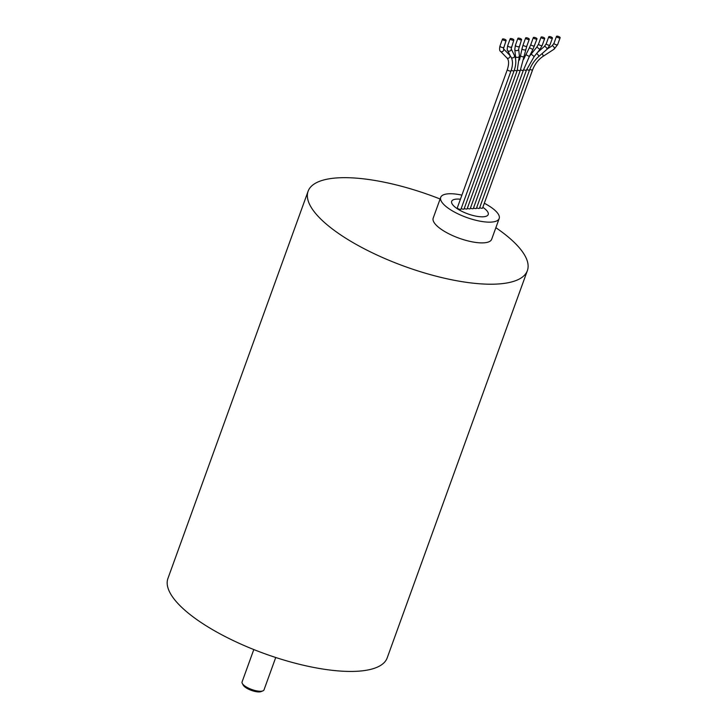 <?xml version="1.0" encoding="UTF-8"?>
<svg xmlns="http://www.w3.org/2000/svg" width="728" height="728" viewBox="0 0 728 728"><rect width="100%" height="100%" fill="white"/><g stroke="black" fill="none" stroke-linecap="round" stroke-linejoin="round"><path stroke-width="1.09" d="M461.907 195.131A31.095 10.083 19.9 0 0 440.704 197.361A31.095 10.083 19.9 0 0 449.367 208.982A31.095 10.083 19.9 0 0 479.761 221.121A31.095 10.083 19.9 0 0 499.18 218.527A31.095 10.083 19.9 0 0 490.517 206.907A31.095 10.083 19.9 0 0 484.311 203.249M440.704 197.361L433.196 218.109A31.095 10.083 19.9 0 0 441.86 229.73A31.095 10.083 19.9 0 0 472.254 241.86A31.095 10.083 19.9 0 0 491.673 239.275L499.18 218.527M495.859 227.7A116.598 37.792 -160.1 0 1 527.372 270.634A116.598 37.792 -160.1 0 1 454.554 280.344A116.598 37.792 -160.1 0 1 340.577 234.835A116.598 37.792 -160.1 0 1 308.099 191.255A116.598 37.792 -160.1 0 1 440.112 198.999M527.372 270.634L387.205 657.857A116.598 37.792 -160.1 0 1 314.387 667.567A116.598 37.792 -160.1 0 1 200.409 622.058A116.598 37.792 -160.1 0 1 167.922 578.478L308.099 191.255M253.799 649.558L242.069 681.963A11.657 3.777 19.9 0 0 242.297 683.419A11.657 3.777 19.9 0 0 245.318 686.322A11.657 3.777 19.9 0 0 262.89 690.881A11.657 3.777 19.9 0 0 264 689.898L275.73 657.493M262.89 690.881L261.079 691.6A10.101 3.276 -160.1 0 1 245.846 687.651A10.101 3.276 -160.1 0 1 243.225 685.139L242.297 683.419M502.984 38.903A1.947 0.628 19.9 0 0 502.475 39.121A1.947 0.628 19.9 0 0 503.512 40.131A1.947 0.628 19.9 0 0 505.623 40.668A1.947 0.628 19.9 0 0 506.133 40.45A1.947 0.628 19.9 0 0 505.095 39.439A1.947 0.628 19.9 0 0 502.984 38.903M511.029 70.853A1.947 0.628 19.9 0 1 510.519 71.08A1.947 0.628 19.9 0 1 507.916 70.261A1.947 0.628 19.9 0 1 507.37 69.533L457.311 207.826A1.947 0.628 19.9 0 0 458.349 208.836A1.947 0.628 19.9 0 0 460.46 209.373A1.947 0.628 19.9 0 0 460.97 209.154L511.029 70.853C513.34 64.009 512.894 58.795 509.7 55.201A1.947 1.574 -44.1 0 0 509.491 55.028M559.595 37.001A1.947 0.628 19.9 0 0 557.703 36.236A1.947 0.628 19.9 0 0 556.483 36.4A1.947 0.628 19.9 0 0 557.029 37.128A1.947 0.628 19.9 0 0 558.922 37.883A1.947 0.628 19.9 0 0 560.141 37.72A1.947 0.628 19.9 0 0 559.595 37.001M551.879 37.383A1.947 0.628 19.9 0 0 549.986 36.627A1.947 0.628 19.9 0 0 548.766 36.791A1.947 0.628 19.9 0 0 549.312 37.519A1.947 0.628 19.9 0 0 551.214 38.275A1.947 0.628 19.9 0 0 552.425 38.111A1.947 0.628 19.9 0 0 551.879 37.383M541.568 36.955A1.947 0.628 19.9 0 0 541.05 37.183A1.947 0.628 19.9 0 0 542.087 38.184A1.947 0.628 19.9 0 0 544.198 38.73A1.947 0.628 19.9 0 0 544.708 38.502A1.947 0.628 19.9 0 0 543.67 37.492A1.947 0.628 19.9 0 0 541.568 36.955M536.454 38.165A1.947 0.628 19.9 0 0 534.552 37.41A1.947 0.628 19.9 0 0 533.342 37.565A1.947 0.628 19.9 0 0 533.879 38.293A1.947 0.628 19.9 0 0 535.781 39.057A1.947 0.628 19.9 0 0 536.991 38.893A1.947 0.628 19.9 0 0 536.454 38.165M528.737 38.557A1.947 0.628 19.9 0 0 526.835 37.792A1.947 0.628 19.9 0 0 525.625 37.956A1.947 0.628 19.9 0 0 526.162 38.684A1.947 0.628 19.9 0 0 528.064 39.439A1.947 0.628 19.9 0 0 529.274 39.285A1.947 0.628 19.9 0 0 528.737 38.557M518.418 38.12A1.947 0.628 19.9 0 0 517.908 38.347A1.947 0.628 19.9 0 0 518.946 39.358A1.947 0.628 19.9 0 0 521.048 39.894A1.947 0.628 19.9 0 0 521.557 39.667A1.947 0.628 19.9 0 0 520.529 38.657A1.947 0.628 19.9 0 0 518.418 38.12M461.188 208.545A1.947 0.628 19.9 0 0 463.545 209.218A1.947 0.628 19.9 0 0 464.055 208.991L514.114 70.698C516.234 64.656 516.334 59.578 514.432 55.474L511.156 48.849L513.85 40.058A1.947 0.628 19.9 0 0 513.304 39.33A1.947 0.628 19.9 0 0 511.402 38.575A1.947 0.628 19.9 0 0 510.192 38.739A1.947 0.628 19.9 0 0 510.728 39.467A1.947 0.628 19.9 0 0 512.63 40.222A1.947 0.628 19.9 0 0 513.85 40.058M460.433 199.208A19.438 6.297 19.9 0 0 456.784 199.09A19.438 6.297 19.9 0 0 451.669 201.328A19.438 6.297 19.9 0 0 462.016 211.411A19.438 6.297 19.9 0 0 483.101 216.798A19.438 6.297 19.9 0 0 488.215 214.56A19.438 6.297 19.9 0 0 482.837 207.316M464.273 208.39A1.947 0.628 19.9 0 0 467.139 208.836L517.199 70.543L519.373 55.892L518.655 49.14L521.557 39.667M467.358 208.235A1.947 0.628 19.9 0 0 470.224 208.681L520.293 70.388L526.772 46.192L529.274 39.285M470.443 208.081A1.947 0.628 19.9 0 0 473.309 208.526L523.377 70.234L529.356 56.456L531.149 54.109L534.17 56.547L539.894 49.468L542.205 45.418L544.708 38.502M473.528 207.926A1.947 0.628 19.9 0 0 476.403 208.372L526.462 70.079L534.17 56.547M476.613 207.771A1.947 0.628 19.9 0 0 479.488 208.217L529.547 69.924C531.513 64.692 534.561 60.242 538.693 56.556L546.965 49.349L549.922 45.027L552.425 38.111M479.707 207.617A1.947 0.628 19.9 0 0 482.573 208.062L532.632 69.77C534.852 64.073 538.256 59.651 542.861 56.493L554.145 49.14L557.639 44.636L560.141 37.72M506.743 57.703A1.947 1.574 -44.1 0 0 506.906 57.912L500.627 51.442A1.947 1.574 -44.1 0 0 503.448 48.767L506.133 40.45M500.627 51.442C499.517 50.869 499.299 49.076 499.972 46.037A1.947 0.628 19.9 0 0 500.518 46.765A1.947 0.628 19.9 0 0 503.112 47.584A1.947 0.628 19.9 0 0 503.63 47.365M507.37 69.533C509.136 63.873 508.972 59.996 506.906 57.912A1.947 1.574 -44.1 0 0 509.7 55.201L503.421 48.73M547.547 48.803L552.024 45.882A1.947 0.937 56.9 0 1 552.971 46.046A1.947 0.937 56.9 0 1 554.236 47.711A1.947 0.937 56.9 0 1 554.145 49.14M552.024 45.882L553.981 43.316A1.947 0.628 19.9 0 0 554.527 44.044A1.947 0.628 19.9 0 0 556.42 44.799A1.947 0.628 19.9 0 0 557.639 44.636M536.563 53.599A1.947 0.664 49 0 1 537.027 53.836A1.947 0.664 49 0 1 538.429 55.337A1.947 0.664 49 0 1 538.693 56.556M537.501 52.434L544.417 46.419A1.947 0.664 49 0 1 545.299 46.638A1.947 0.664 49 0 1 546.701 48.13A1.947 0.664 49 0 1 546.965 49.349M544.417 46.419L546.264 43.707A1.947 0.628 19.9 0 0 546.81 44.426A1.947 0.628 19.9 0 0 548.712 45.191A1.947 0.628 19.9 0 0 549.922 45.027M531.149 54.109L536.873 47.029L539.894 49.468M536.873 47.029L538.547 44.09A1.947 0.628 19.9 0 0 539.093 44.818A1.947 0.628 19.9 0 0 541.696 45.636A1.947 0.628 19.9 0 0 542.205 45.418M523.678 59.268L525.889 54.7L529.356 56.456L532.887 49.495L536.991 38.893M525.889 54.7L529.42 47.739L532.887 49.495M529.42 47.739L530.839 44.481A1.947 0.628 19.9 0 0 531.376 45.209A1.947 0.628 19.9 0 0 533.278 45.964A1.947 0.628 19.9 0 0 534.489 45.809M517.417 69.943A1.947 0.628 19.9 0 0 520.293 70.388M519.464 60.069L520.575 55.437A1.947 0.901 12.1 0 0 521.093 56.247A1.947 0.901 12.1 0 0 523.095 56.811A1.947 0.901 12.1 0 0 524.378 56.247M520.575 55.437L522.049 48.567A1.947 0.901 12.1 0 0 522.567 49.386A1.947 0.901 12.1 0 0 524.57 49.95A1.947 0.901 12.1 0 0 525.853 49.386M522.049 48.567L523.123 44.872A1.947 0.628 19.9 0 0 523.66 45.6A1.947 0.628 19.9 0 0 525.561 46.355A1.947 0.628 19.9 0 0 526.772 46.192M514.332 70.097A1.947 0.628 19.9 0 0 517.199 70.543M515.606 59.359L515.506 56.302A1.947 1.31 -6.1 0 0 516.015 57.066A1.947 1.31 -6.1 0 0 518.209 57.257A1.947 1.31 -6.1 0 0 519.373 55.892M515.506 56.302L514.787 49.55A1.947 1.31 -6.1 0 0 515.297 50.314A1.947 1.31 -6.1 0 0 517.49 50.505A1.947 1.31 -6.1 0 0 518.655 49.14M514.787 49.55L515.406 45.263A1.947 0.628 19.9 0 0 515.943 45.991A1.947 0.628 19.9 0 0 518.545 46.81A1.947 0.628 19.9 0 0 519.055 46.583M511.238 70.252A1.947 0.628 19.9 0 0 513.604 70.925A1.947 0.628 19.9 0 0 514.114 70.698M511.384 57.685A1.947 1.502 -26.3 0 0 514.432 55.474M510.301 55.901L507.671 50.569A1.947 1.502 -26.3 0 0 511.156 48.849M507.671 50.569C507.07 50.76 507.079 49.122 507.689 45.655A1.947 0.628 19.9 0 0 508.226 46.374A1.947 0.628 19.9 0 0 510.128 47.138A1.947 0.628 19.9 0 0 511.347 46.974M520.502 69.788A1.947 0.628 19.9 0 0 523.377 70.234M523.596 69.633A1.947 0.628 19.9 0 0 526.462 70.079M526.681 69.478A1.947 0.628 19.9 0 0 529.547 69.924M542.005 53.663A1.947 0.937 56.9 0 1 542.861 56.493M529.775 69.324A1.947 0.628 19.9 0 0 532.632 69.77M499.972 46.037L502.475 39.121M553.981 43.316L556.483 36.4M546.264 43.707L548.766 36.791M538.547 44.09L541.05 37.183M530.839 44.481L533.342 37.565M523.123 44.872L525.625 37.956M515.406 45.263L517.908 38.347M507.689 45.655L510.192 38.739"/></g></svg>
